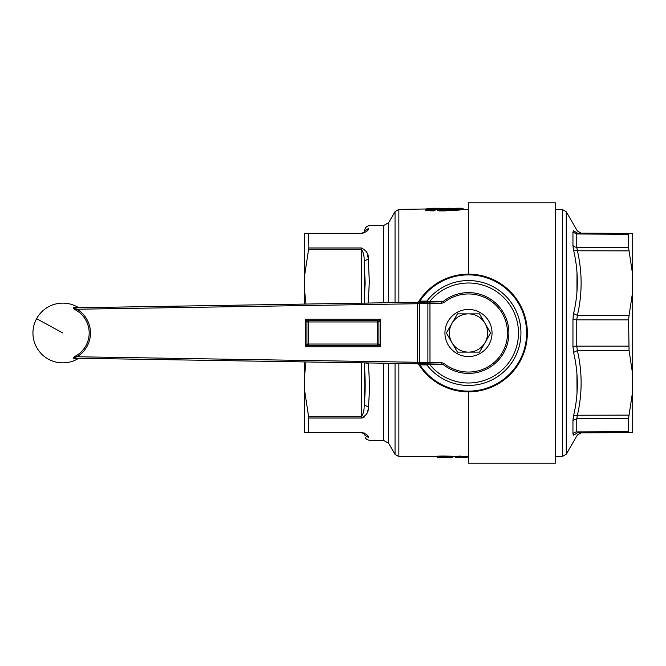<?xml version="1.0" encoding="UTF-8"?>
<svg xmlns="http://www.w3.org/2000/svg" width="666" height="666" viewBox="0 0 666 666"><rect width="100%" height="100%" fill="white"/><g stroke="black" fill="none" stroke-linecap="round" stroke-linejoin="round"><path stroke-width="1" d="M446.919 209.099L446.561 208.641L451.198 208.941M306.019 361.946L304.57 375.424L304.57 432.692L361.363 432.692C363.436 433.341 364.36 433.991 364.135 434.623C364.36 433.991 363.436 433.341 361.363 432.692L361.363 432.359C366.541 434.057 368.839 435.739 368.281 437.404C369.68 441.416 369.68 441.416 368.281 437.404L367.69 436.105M304.57 390.268L308.633 416.741L361.363 416.741L361.363 362.845M368.589 404.079L368.281 407.059L364.135 404.778C364.36 409.79 363.436 413.786 361.363 416.741L361.763 418.007M446.603 209.099L446.378 208.325L450.857 208.541M446.378 208.325L445.596 208.375L446.27 208.991L456.751 208.225L462.187 208.225L458.757 208.658M364.135 434.623L368.281 437.404M361.363 303.155L361.363 249.259C363.436 252.223 364.36 256.21 364.135 261.222L368.281 258.941L367.682 255.319M304.57 304.079L304.57 233.308L361.363 233.308C363.436 232.659 364.36 232.009 364.135 231.377C364.36 232.009 363.436 232.659 361.363 233.308L364.752 232.784M304.57 275.732L308.816 247.977L308.633 233.308L361.363 233.641C366.541 231.943 368.839 230.261 368.281 228.596C369.68 224.584 369.68 224.584 368.281 228.596C369.68 224.584 369.68 224.584 368.281 228.596L364.135 231.377L365.451 227.897L366.8 226.382L369.33 225.583L383.574 225.583L383.574 302.797M304.57 290.576L306.019 304.054M304.57 375.424L304.57 361.921M369.255 440.209L366.8 439.618L365.159 437.454M364.76 433.225L364.344 433.017M363.02 432.55L361.363 432.692M308.633 416.741L308.633 432.692L361.363 432.359M364.135 362.887L364.135 404.778C365.534 392.724 365.534 378.746 364.135 362.853L368.281 363.345C369.68 379.92 369.68 394.497 368.281 407.059C368.839 411.796 366.541 415.451 361.363 418.023L308.816 418.023M364.135 303.113L364.135 261.222L365.168 282.867L364.135 303.147L368.248 303.047M361.571 247.977L361.363 247.977C366.541 250.549 368.847 254.204 368.281 258.941L369.322 281.502L368.281 302.655M362.337 417.915L364.352 416.933M367.657 410.789L367.823 410.031M446.253 208.974L456.16 208.541M455.203 208.366L453.13 208.525M462.42 457.667L462.945 457.492L462.354 457.176L462.82 457.708C466.358 457.7 467.291 457.575 465.609 457.342L462.945 457.492M459.423 457.342C461.105 457.575 460.181 457.7 456.643 457.708L461.022 457.226C459.016 457.625 464.11 457.467 456.643 457.708L454.312 456.543L455.336 456.576M449.975 457.459C459.806 457.45 439.052 456.585 437.545 457.384L450.491 457.775L452.38 457.409L453.396 456.585L452.83 456.601M438.211 457.692C439.56 456.893 458.491 457.767 449.517 457.775M366.858 231.077L367.815 229.662M361.363 233.641L308.633 233.308M369.147 377.364L369.314 384.265M443.248 209.166L443.215 208.333L444.297 208.383L443.623 209.007L439.702 208.791L439.702 209.432L444.946 209.432L462.187 208.225L464.135 209.399L445.088 210.906M433.058 208.233L434.107 209.107L433.058 208.649L427.023 208.649L426.648 209.107L427.264 209.191L427.697 208.333L433.058 208.333A0.882 0.882 179.8 0 1 433.733 208.649L433.058 208.233L443.215 208.333M427.697 208.225L427.023 208.541L427.697 208.333A0.882 0.882 0.2 0 0 427.023 208.649L450.183 208.225M434.115 209.016L435.006 209.524L433.733 208.55L439.71 208.233M435.006 209.424L437.762 209.424L439.027 208.649L438.211 208.999L438.586 208.225M438.644 209.016L434.565 209.007L434.174 208.225M465.609 457.342L466.425 456.468L461.705 456.618L461.996 457.351L462.82 457.392M461.188 456.834L462.82 457.708C470.288 457.467 465.201 457.625 467.207 457.226L462.354 457.176M462.612 457.251L461.696 456.601M456.643 457.392L455.819 457.351L456.243 457.667M454.978 456.926L456.768 457.492M461.063 456.61L456.168 457.176M442.066 457.392L441.392 457.708M439.027 209.107L439.702 208.791A0.882 0.882 0 0 0 439.052 209.082L438.636 209.54L439.702 209.107L439.027 209.107L439.027 209.74L444.946 209.74L462.87 208.541M438.211 208.999L437.753 209.524L439.269 209.191L439.71 208.333L443.215 208.649L442.798 209.166M454.354 456.543L455.885 456.793C455.411 456.41 456.859 456.293 460.248 456.468L468.007 456.468M467.074 456.052L466.425 456.468L468.065 456.451L466.891 456.535M437.545 457.384L437.171 456.934C438.686 455.727 460.639 457.084 450.233 456.993M450.84 456.576C462.395 456.66 438.012 455.319 436.272 456.51L437.187 456.951M427.048 208.625L425.749 209.524L427.264 209.607M444.946 209.432L444.946 210.498L463.236 208.982M439.452 209.382L438.653 209.524L438.644 210.256L439.702 209.432L439.135 210.498L444.946 210.906L439.135 210.906L438.644 210.256L437.745 210.664L439.135 210.906M437.745 210.664L437.753 209.94L438.619 209.557M454.978 456.418L460.889 456.052M435.006 209.524L433.491 209.607M398.867 302.547L398.867 209.399L426.656 208.982L425.749 209.524M463.519 209.49L463.095 209.557M460.089 209.965L453.413 210.614M437.753 209.94L438.228 209.832M437.753 209.524L439.269 209.607M435.006 209.94L433.733 209.107A0.882 0.882 179.8 0 0 433.058 208.791A0.882 0.882 0 0 1 433.708 209.082L435.006 209.94L435.015 210.664L433.624 210.906L425.74 210.664L426.631 210.256L427.023 209.107L427.697 209.107L427.023 209.107A0.882 0.882 0.2 0 1 427.697 208.791L427.697 208.791A0.882 0.882 0 0 0 427.048 209.082L425.749 209.94L427.447 209.382M433.308 209.382L434.107 209.524L433.624 210.498L427.131 210.498L426.631 210.256L427.023 209.74A0.882 0.874 0.2 0 1 427.697 209.432L433.058 209.432L435.015 210.664M425.74 210.664L425.749 209.94M427.131 210.906L427.697 209.74L427.023 209.74L427.023 209.107M433.624 210.906L433.058 209.74L427.697 209.74L427.697 208.791L433.058 208.791L433.058 209.432A0.882 0.874 179.8 0 1 433.733 209.74L433.733 209.107L433.058 209.107L433.733 209.107M628.579 418.564L628.579 431.701L576.756 431.909A4.412 4.063 0 0 0 572.951 433.941L573.584 435.181C578.554 434.99 578.554 434.99 573.584 435.181L577.389 432.842L629.054 432.617L628.579 431.701L629.054 432.617L632.7 432.592L632.7 391.142L629.054 415.118L577.389 415.234L576.756 418.748L628.579 418.564L629.054 415.118M632.7 391.142L632.7 233.408L577.389 233.158L576.756 234.091L576.756 247.252A4.412 3.521 0 0 1 572.951 245.488L573.584 250.241C578.554 271.453 578.554 292.565 573.584 313.578L577.389 315.393L576.756 319.838L576.756 346.162L577.389 350.607L573.584 352.422L572.951 346.437L573.584 352.422C578.554 373.435 578.554 394.547 573.584 415.759L572.951 420.512L576.756 418.748L576.756 431.909L577.389 432.842M573.11 316.508L573.584 313.578L572.951 319.563L576.756 319.838L628.579 319.863L629.054 315.501L577.389 315.393C582.359 293.864 582.359 272.319 577.389 250.766L576.756 247.252L628.579 247.436L628.579 234.299L629.054 233.383L628.579 234.299L576.756 233.974M632.7 374.45L629.054 350.499L577.389 350.607C582.359 372.136 582.359 393.681 577.389 415.234L573.584 415.759L573.101 418.381M632.7 291.55L629.054 315.501M629.054 350.499L628.579 319.863M628.579 247.436L629.054 250.882L577.389 250.766L573.584 250.241L573.126 247.777M632.7 274.858L629.054 250.882M572.951 245.488L572.951 232.059L573.584 230.819C578.554 231.01 578.554 231.01 573.584 230.819L577.389 233.158L581.143 233.175L577.339 230.969L566.267 211.788L566.267 454.212L562.52 456.418L562.52 209.582L555.302 209.457M577.031 392.957L576.931 373.801M576.956 291.875L577.006 272.694M468.489 391.858L468.489 463.22L555.302 463.22L555.302 202.78L468.489 202.78L468.489 274.142M418.306 302.239A58.858 58.858 0 0 1 498.326 282.267A58.858 58.858 0 0 1 520.138 361.222A58.858 58.858 0 0 1 418.306 363.761M458.533 274.991L457.167 275.241M478.446 391.009L479.803 390.759M426.307 363.894L426.873 364.918L419.871 364.851L418.589 364.21M418.348 302.014L417.682 302.247L418.348 302.014L417.682 302.247L418.348 302.014L417.973 302.797L418.731 301.565L419.871 301.149L426.873 301.082A52.447 52.447 0 0 1 497.102 289.044A52.447 52.447 0 0 1 514.518 358.142A52.447 52.447 0 0 1 426.873 364.918L429.712 364.552L428.688 363.927M418.348 363.986L418.731 364.435L417.682 363.753L419.28 363.778L417.682 363.753L419.28 363.778L419.871 364.851A58.125 58.125 0 0 0 519.497 360.864A58.125 58.125 0 0 0 498.368 283.15A58.125 58.125 0 0 0 419.871 301.149L419.28 302.222M444.114 363.519L441.65 362.67L441.625 364.144L443.265 364.568A40.41 40.41 0 0 0 503.946 352.372A40.41 40.41 0 0 0 443.265 301.432L444.114 302.481A39.061 39.061 0 0 1 502.763 351.723A39.061 39.061 0 0 1 444.114 363.519L443.265 364.568L429.712 364.552A49.992 49.992 0 0 0 512.362 356.968A49.992 49.992 0 0 0 429.712 301.448L443.265 301.432L441.625 301.856L428.688 302.073L429.712 301.448L426.873 301.082L426.307 302.106L426.831 302.098A1.474 1.041 89.1 0 1 427.897 303.571L427.897 362.429L426.831 363.902L429.953 363.952L429.978 362.479L419.322 362.296A1.474 1.041 90.9 0 1 418.256 363.761L426.831 363.902M363.778 303.122L409.865 302.372M306.951 321.961L305.544 319.156L308.358 320.562L306.951 321.961L306.951 344.039L378.912 344.039L380.319 346.844L380.319 319.156L305.544 319.156L305.544 346.844L306.951 344.039A1.474 1.34 -135 0 0 308.358 345.438L308.358 320.562L377.514 320.562L380.319 319.156L378.912 321.961L377.514 320.562L377.514 321.961L378.912 321.961L378.912 344.039L377.514 345.438L380.319 346.844L305.544 346.844L308.358 345.438L377.514 345.438L377.514 321.961L306.951 321.961M444.114 302.481L441.65 303.33L419.322 303.704L419.322 362.296L417.241 362.271L417.216 363.744L418.256 363.761M417.216 363.744L74.342 358.2C73.626 357.833 74.509 357.359 76.981 356.768A27.672 27.672 0 0 0 76.981 309.232C74.509 308.641 73.626 308.167 74.342 307.8L441.625 301.856L441.65 303.33M441.625 364.144L429.953 363.952M76.673 358.333L73.776 358.416C73.102 357.725 73.951 356.81 76.315 355.652L76.981 356.768L417.241 362.271L417.241 303.729L419.322 303.704L418.256 302.239M417.216 302.256L417.241 303.729L76.981 309.232L76.315 310.348C73.951 309.19 73.102 308.275 73.776 307.584L77.023 307.525L76.765 308.008M74.342 307.8A1.474 1.049 89.1 0 1 73.776 307.584M74.342 358.2L73.776 358.416M468.489 352.131L457.442 352.131L446.403 333L457.442 313.869L479.528 313.869L490.576 333L479.528 352.131L468.489 352.131A19.131 19.131 0 0 1 451.923 323.435A19.131 19.131 0 0 1 485.056 323.435A19.131 19.131 0 0 1 468.489 352.131M479.778 353.663A23.543 23.543 0 0 0 489.152 321.711A23.543 23.543 0 0 0 457.201 312.337A23.543 23.543 0 0 0 447.827 344.289A23.543 23.543 0 0 0 479.778 353.663M308.816 247.977L361.363 247.977L361.363 249.259L308.633 249.259M388.669 363.286L388.669 443.356L383.574 440.417L383.574 363.203M447.835 457.4L438.686 457.717L436.58 456.56M446.911 457.459L447.361 457.775M388.669 302.714L388.669 222.644L383.574 225.583M439.702 208.791L443.639 208.991M388.669 222.644L395.038 211.605L395.038 302.614M395.038 363.386L395.038 454.395L388.669 443.356M398.867 363.453L398.867 456.601L395.038 454.395M433.058 208.791L427.697 208.791M572.951 433.941L572.951 420.512M628.579 346.137L576.756 346.162A4.412 0.541 0 0 0 572.951 346.437L572.951 319.563M632.425 394.63L632.425 370.97M632.425 295.03L632.425 271.37M572.951 232.059L576.756 234.091M429.953 302.048L429.978 362.479L441.65 362.67M62.812 333L36.597 318.681A29.87 29.87 0 0 0 78.38 358.491L79.171 358.283M76.315 310.348A26.374 26.374 0 0 1 76.315 355.652M453.563 208.491L450.949 208.641M383.574 440.417L369.33 440.417M456.435 457.251L455.211 456.377M461.421 456.743L461.022 457.226M467.207 457.226L467.574 456.784M438.636 209.54L438.203 209.848M468.489 456.601L467.765 456.601M454.528 456.601L453.321 456.601M436.68 456.601L398.867 456.601M398.867 209.399L395.038 211.605M468.489 209.399L464.135 209.399M562.52 456.418L555.302 456.543M562.52 209.582L566.267 211.788M581.143 432.825L577.339 435.031L566.267 454.212M79.171 307.717L78.38 307.509A29.87 29.87 0 0 0 36.597 318.681"/></g></svg>
